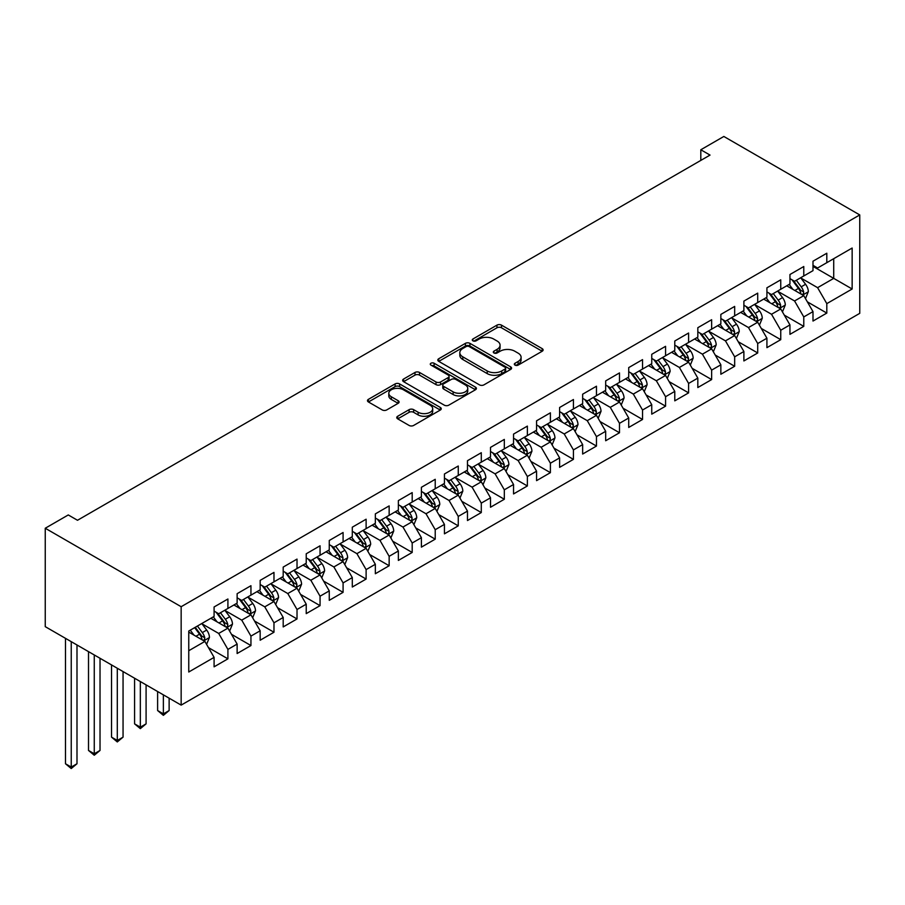 <?xml version="1.0" encoding="UTF-8"?>
<svg xmlns="http://www.w3.org/2000/svg" width="905" height="905" viewBox="0 0 905 905"><rect width="100%" height="100%" fill="white"/><g stroke="black" fill="none" stroke-linecap="round" stroke-linejoin="round"><path stroke-width="1.36" d="M514.99 365.111A2.24 1.29 0 0 0 518.158 365.111L542.174 351.242A3.201 1.844 0 0 0 543.113 349.93A3.201 1.844 0 0 0 542.174 348.629L501.483 325.133A3.201 1.844 0 0 0 496.958 325.133L472.93 339.002A2.24 1.29 0 0 0 472.274 339.918A2.24 1.29 0 0 0 472.93 340.834A2.24 1.29 0 0 0 476.098 340.834L479.209 339.036A10.226 5.905 0 0 1 493.678 339.036L497.071 340.993A10.226 5.905 0 0 1 500.069 345.167A10.226 5.905 0 0 1 497.071 349.353L493.96 351.14A2.24 1.29 0 0 0 493.304 352.056A2.24 1.29 0 0 0 493.96 352.973A2.24 1.29 0 0 0 497.128 352.973L500.239 351.174A10.226 5.905 0 0 1 514.707 351.174L518.101 353.131A10.226 5.905 0 0 1 521.099 357.305A10.226 5.905 0 0 1 518.101 361.491L514.99 363.278A2.24 1.29 0 0 0 514.334 364.195A2.24 1.29 0 0 0 514.99 365.111L514.99 363.278M397.702 416.243A3.201 1.844 0 0 0 396.763 417.556A3.201 1.844 0 0 0 397.702 418.857L409.117 425.452A3.201 1.844 0 0 0 413.642 425.452L440.316 410.044A3.201 1.844 0 0 0 441.255 408.743A3.201 1.844 0 0 0 440.316 407.442L399.625 383.935A3.201 1.844 0 0 0 395.1 383.935L368.414 399.343A3.201 1.844 0 0 0 367.487 400.644A3.201 1.844 0 0 0 368.414 401.956L382.215 409.92A3.201 1.844 0 0 0 386.729 409.92L398.155 403.325A3.201 1.844 0 0 0 399.094 402.024A3.201 1.844 0 0 0 398.155 400.711L391.311 396.763A8.552 4.944 0 0 1 388.811 393.279A8.552 4.944 0 0 1 394.082 388.709A8.552 4.944 0 0 1 403.404 389.784L430.203 405.248A8.552 4.944 0 0 1 432.703 408.743A8.552 4.944 0 0 1 427.432 413.302A8.552 4.944 0 0 1 418.11 412.239L413.642 409.66A3.201 1.844 0 0 0 409.117 409.66L397.702 416.243L397.702 418.857M45.25 528.249L181.158 606.712L181.158 705.119L45.25 626.656L45.25 528.249L68.282 514.945L77.502 520.273L710.029 155.083L700.809 149.766L700.809 160.4M700.809 149.766L723.842 136.463L859.75 214.926L181.158 606.712M479.435 384.851A3.201 1.844 0 0 0 483.96 384.851L510.635 369.455A3.201 1.844 0 0 0 511.574 368.143A3.201 1.844 0 0 0 510.635 366.842L469.933 343.346A3.201 1.844 0 0 0 465.419 343.346L438.733 358.742A3.201 1.844 0 0 0 437.805 360.054A3.201 1.844 0 0 0 438.733 361.355L479.435 384.851M431.832 365.597A2.24 1.29 0 0 1 434.106 365.914L434.106 363.244L475.476 387.136A3.201 1.844 0 0 1 476.415 388.449A3.201 1.844 0 0 1 475.476 389.75L448.801 405.157A3.201 1.844 0 0 1 444.276 405.157L403.573 381.661L403.573 379.048A3.201 1.844 0 0 0 402.646 380.349A3.201 1.844 0 0 0 403.573 381.661M403.573 379.048L414.999 372.453A3.201 1.844 0 0 1 419.513 372.453L436.018 381.978A3.201 1.844 0 0 0 440.543 381.978L448.122 377.611A3.201 1.844 0 0 0 449.061 376.299A3.201 1.844 0 0 0 448.122 374.998L430.938 365.077A2.24 1.29 0 0 1 430.282 364.161A2.24 1.29 0 0 1 431.662 362.973A2.24 1.29 0 0 1 434.106 363.244M181.158 705.119L859.75 313.345L859.75 214.926M812.995 266.398L833.72 278.367L833.72 258.683L852.148 248.038L826.808 262.676L826.808 253.23L812.995 261.206L812.995 270.652L803.776 275.968L803.776 266.523L789.952 274.509L789.952 283.944L780.744 289.272L780.744 279.826L766.92 287.801L766.92 297.247L757.711 302.564L757.711 293.13L743.887 301.105L743.887 310.551L734.668 315.868L734.668 306.422L720.855 314.408L720.855 323.843L711.635 329.16L711.635 319.725L697.823 327.701L697.823 337.146L688.603 342.463L688.603 333.017L674.779 341.004L674.779 350.439L665.571 355.767L665.571 346.321L651.747 354.296L651.747 363.742L642.539 369.059L642.539 359.624L628.715 367.6L628.715 377.046L619.495 382.363L619.495 372.917L605.683 380.892L605.683 390.338L596.463 395.655L596.463 386.22L582.65 394.195L582.65 403.641L573.431 408.958L573.431 399.512L559.607 407.499L559.607 416.934L550.398 422.262L550.398 412.816L536.575 420.791L536.575 430.237L527.366 435.554L527.366 426.108L513.542 434.095L513.542 443.541L504.323 448.857L504.323 439.411L490.51 447.387L490.51 456.833L481.29 462.15L481.29 452.715L467.478 460.69L467.478 470.136L458.258 475.453L458.258 466.007L444.434 473.994L444.434 483.428L435.226 488.757L435.226 479.311L421.402 487.286L421.402 496.732L412.194 502.049L412.194 492.603L398.37 500.589L398.37 510.024L389.15 515.352L389.15 505.906L375.337 513.882L375.337 523.328L366.118 528.644L366.118 519.21L352.305 527.185L352.305 536.631L343.085 541.948L343.085 532.502L329.262 540.489L329.262 549.923L320.053 555.24L320.053 545.806L306.229 553.781L306.229 563.227L297.021 568.544L297.021 559.098L283.197 567.084L283.197 576.519L273.977 581.847L273.977 572.401L260.165 580.376L260.165 589.822L250.945 595.139L250.945 585.705L237.133 593.68L237.133 603.126L227.913 608.443L227.913 598.997L214.089 606.972L214.089 616.418L188.76 631.045L188.76 672.008L214.089 657.381L204.881 641.419L188.76 632.109M852.148 248.038L852.148 289L826.808 303.627L817.6 287.677L800.891 278.027M807.351 301.84L826.808 313.073L826.808 303.627M826.808 313.073L812.995 321.049L812.995 311.614L803.776 316.931L794.567 300.969L777.859 291.331M784.307 315.132L803.776 326.377L803.776 316.931M803.776 326.377L789.952 334.352L789.952 324.906L780.744 330.235L771.524 314.273L754.827 304.634M761.275 328.436L780.744 339.669L780.744 330.235M780.744 339.669L766.92 347.656L766.92 338.21L757.711 343.527L748.492 327.565L731.794 317.927M738.242 341.728L757.711 352.973L757.711 343.527M757.711 352.973L743.887 360.948L743.887 351.502L734.668 356.83L725.459 340.868L708.762 331.23M715.21 355.031L734.668 366.265L734.668 356.83M734.668 366.265L720.855 374.251L720.855 364.806L711.635 370.122L702.427 354.172L685.719 344.522M692.178 368.335L711.635 379.568L711.635 370.122M711.635 379.568L697.823 387.544L697.823 378.109L688.603 383.426L679.395 367.464L662.686 357.826M669.134 381.627L688.603 392.872L688.603 383.426M688.603 392.872L674.779 400.847L674.779 391.401L665.571 396.718L656.351 380.767L639.654 371.118M646.102 394.931L665.571 406.164L665.571 396.718M665.571 406.164L651.747 414.151L651.747 404.705L642.539 410.022L633.319 394.06L616.622 384.421M623.07 408.223L642.539 419.468L642.539 410.022M642.539 419.468L628.715 427.443L628.715 417.997L619.495 423.325L610.287 407.363L593.59 397.725M600.038 421.526L619.495 432.76L619.495 423.325M619.495 432.76L605.683 440.746L605.683 431.3L596.463 436.617L587.255 420.667L570.546 411.017M577.005 434.83L596.463 446.063L596.463 436.617M596.463 446.063L582.65 454.039L582.65 444.604L573.431 449.921L564.222 433.959L547.514 424.321M553.962 448.122L573.431 459.367L573.431 449.921M573.431 459.367L559.607 467.342L559.607 457.896L550.398 463.213L541.179 447.262L524.481 437.613M530.93 461.426L550.398 472.659L550.398 463.213M550.398 472.659L536.575 480.634L536.575 471.2L527.366 476.516L518.146 460.555L501.449 450.916M507.897 474.718L527.366 485.962L527.366 476.516M527.366 485.962L513.542 493.938L513.542 484.492L504.323 489.82L495.114 473.858L478.417 464.22M484.865 488.021L504.323 499.255L504.323 489.82M504.323 499.255L490.51 507.241L490.51 497.795L481.29 503.112L472.082 487.15L455.373 477.512M461.833 501.325L481.29 512.558L481.29 503.112M481.29 512.558L467.478 520.533L467.478 511.099L458.258 516.416L449.05 500.454L432.341 490.815M438.789 514.617L458.258 525.85L458.258 516.416M458.258 525.85L444.434 533.837L444.434 524.391L435.226 529.708L426.006 513.757L409.309 504.108M415.757 527.92L435.226 539.154L435.226 529.708M435.226 539.154L421.402 547.129L421.402 537.694L412.194 543.011L402.974 527.049L386.277 517.411M392.725 541.213L412.194 552.457L412.194 543.011M412.194 552.457L398.37 560.433L398.37 550.987L389.15 556.315L379.942 540.353L363.244 530.715M369.693 554.516L389.15 565.749L389.15 556.315M389.15 565.749L375.337 573.736L375.337 564.29L366.118 569.607L356.909 553.645L340.212 544.007M346.66 567.808L366.118 579.053L366.118 569.607M366.118 579.053L352.305 587.028L352.305 577.594L343.085 582.911L333.877 566.949L317.169 557.31M323.617 581.112L343.085 592.345L343.085 582.911M343.085 592.345L329.262 600.332L329.262 590.886L320.053 596.203L310.834 580.252L294.136 570.602M300.584 594.415L320.053 605.649L320.053 596.203M320.053 605.649L306.229 613.624L306.229 604.189L297.021 609.506L287.801 593.544L271.104 583.906M277.552 607.708L297.021 618.952L297.021 609.506M297.021 618.952L283.197 626.927L283.197 617.482L273.977 622.81L264.769 606.848L248.072 597.198M254.52 621.011L273.977 632.244L273.977 622.81M273.977 632.244L260.165 640.231L260.165 630.785L250.945 636.102L241.737 620.14L225.04 610.502M231.488 634.303L250.945 645.548L250.945 636.102M250.945 645.548L237.133 653.523L237.133 644.077L227.913 649.405L218.705 633.443L201.996 623.805M208.444 647.607L227.913 658.84L227.913 649.405M227.913 658.84L214.089 666.827L214.089 657.381M214.089 611.101L218.705 613.76L227.913 608.443M188.76 650.729L204.881 641.419M237.133 597.798L241.737 600.456L250.945 595.139M218.705 633.443L227.913 628.127L210.865 618.285M237.133 644.077L227.913 628.127M260.165 584.506L264.769 587.164L273.977 581.847M241.737 620.14L250.945 614.823L233.897 604.981M260.165 630.785L250.945 614.823M283.197 571.202L287.801 573.861L297.021 568.544M264.769 606.848L273.977 601.531L256.941 591.689M283.197 617.482L273.977 601.531M306.229 557.91L310.834 560.568L320.053 555.24M287.801 593.544L297.021 588.227L279.973 578.385M306.229 604.189L297.021 588.227M329.262 544.606L333.877 547.265L343.085 541.948M310.834 580.252L320.053 574.924L303.005 565.082M329.262 590.886L320.053 574.924M352.305 531.303L356.909 533.973L366.118 528.644M333.877 566.949L343.085 561.632L326.038 551.79M352.305 577.594L343.085 561.632M375.337 518.011L379.942 520.669L389.15 515.352M356.909 553.645L366.118 548.328L349.07 538.486M375.337 564.29L366.118 548.328M398.37 504.707L402.974 507.366L412.194 502.049M379.942 540.353L389.15 535.036L372.113 525.194M398.37 550.987L389.15 535.036M421.402 491.415L426.006 494.073L435.226 488.757M402.974 527.049L412.194 521.733L395.146 511.891M421.402 537.694L412.194 521.733M444.434 478.112L449.05 480.77L458.258 475.453M426.006 513.757L435.226 508.429L418.178 498.587M444.434 524.391L435.226 508.429M467.478 464.808L472.082 467.478L481.29 462.15M449.05 500.454L458.258 495.137L441.21 485.295M467.478 511.099L458.258 495.137M490.51 451.516L495.114 454.174L504.323 448.857M472.082 487.15L481.29 481.833L464.242 471.991M490.51 497.795L481.29 481.833M513.542 438.212L518.146 440.871L527.366 435.554M495.114 473.858L504.323 468.541L487.286 458.699M513.542 484.492L504.323 468.541M536.575 424.92L541.179 427.579L550.398 422.262M518.146 460.555L527.366 455.238L510.318 445.396M536.575 471.2L527.366 455.238M559.607 411.617L564.222 414.275L573.431 408.958M541.179 447.262L550.398 441.934L533.35 432.104M559.607 457.896L550.398 441.934M582.65 398.324L587.255 400.983L596.463 395.655M564.222 433.959L573.431 428.642L556.383 418.8M582.65 444.604L573.431 428.642M605.683 385.021L610.287 387.679L619.495 382.363M587.255 420.667L596.463 415.338L579.415 405.497M605.683 431.3L596.463 415.338M628.715 371.717L633.319 374.376L642.539 369.059M610.287 407.363L619.495 402.046L602.458 392.204M628.715 417.997L619.495 402.046M651.747 358.425L656.351 361.084L665.571 355.767M633.319 394.06L642.539 388.743L625.491 378.901M651.747 404.705L642.539 388.743M674.779 345.122L679.395 347.78L688.603 342.463M656.351 380.767L665.571 375.451L648.523 365.609M674.779 391.401L665.571 375.451M697.823 331.83L702.427 334.488L711.635 329.16M679.395 367.464L688.603 362.147L671.555 352.305M697.823 378.109L688.603 362.147M720.855 318.526L725.459 321.185L734.668 315.868M702.427 354.172L711.635 348.844L694.588 339.002M720.855 364.806L711.635 348.844M743.887 305.223L748.492 307.892L757.711 302.564M725.459 340.868L734.668 335.551L717.631 325.71M743.887 351.502L734.668 335.551M766.92 291.93L771.524 294.589L780.744 289.272M748.492 327.565L757.711 322.248L740.663 312.406M766.92 338.21L757.711 322.248M789.952 278.627L794.567 281.285L803.776 275.968M771.524 314.273L780.744 308.956L763.696 299.114M789.952 324.906L780.744 308.956M812.995 265.335L817.6 267.993L826.808 262.676M794.567 300.969L803.776 295.652L786.728 285.81M812.995 311.614L803.776 295.652M817.6 287.677L833.72 278.367L852.148 289M515.884 365.428L518.101 364.149A10.226 5.905 0 0 0 521.099 359.975L521.099 357.305M500.069 345.167L500.069 347.825A10.226 5.905 0 0 1 497.071 352.011L494.854 353.289M542.174 348.629L542.174 351.242L501.483 327.791A3.201 1.844 0 0 0 496.958 327.791L473.824 341.151M510.59 369.478L469.933 346.004A3.201 1.844 0 0 0 465.419 346.004L438.778 361.378L438.733 358.742M504.979 369.059A2.24 1.29 0 0 0 505.635 368.143A2.24 1.29 0 0 0 504.979 367.226L469.265 346.604A2.24 1.29 0 0 0 466.098 346.604L462.817 348.504A10.226 5.905 0 0 0 459.819 352.679A10.226 5.905 0 0 0 462.817 356.853L487.229 370.948A10.226 5.905 0 0 0 501.709 370.948L504.979 369.059L504.979 371.717A2.24 1.29 0 0 0 505.635 370.801L505.635 368.143M459.819 352.679L459.819 355.337A10.226 5.905 0 0 0 462.817 359.511L462.817 356.853M504.979 371.717L501.709 373.607A10.226 5.905 0 0 1 487.229 373.607L462.817 359.511M403.619 381.684L414.999 375.111L414.999 372.453M449.061 376.299L449.061 378.969A3.201 1.844 0 0 1 448.122 380.27L440.543 384.636A3.201 1.844 0 0 1 436.018 384.636L419.513 375.111A3.201 1.844 0 0 0 414.999 375.111M434.106 365.914L475.43 389.772M453.145 391.865A8.552 4.944 0 0 0 462.466 392.94A8.552 4.944 0 0 0 467.749 388.381A8.552 4.944 0 0 0 465.249 384.885L455.803 379.433A3.201 1.844 0 0 0 451.29 379.433L443.71 383.81A3.201 1.844 0 0 0 442.771 385.111A3.201 1.844 0 0 0 443.71 386.424L453.145 391.865L453.145 394.535A8.552 4.944 0 0 0 462.466 395.598A8.552 4.944 0 0 0 467.749 391.039L467.749 388.381M442.771 385.111L442.771 387.77A3.201 1.844 0 0 0 443.71 389.082L443.71 386.424M453.145 394.535L443.71 389.082M432.703 408.743L432.703 411.402A8.552 4.944 0 0 1 427.432 415.961A8.552 4.944 0 0 1 418.11 414.897L413.642 412.318A3.201 1.844 0 0 0 409.117 412.318L397.748 418.879M388.811 393.279L388.811 395.938A8.552 4.944 0 0 0 391.311 399.422L391.311 396.763M398.11 403.347L391.311 399.422M440.271 410.067L399.625 386.605A3.201 1.844 0 0 0 395.1 386.605L368.459 401.978M805.484 298.605L808.335 291.636A8.631 4.989 -120 0 0 805.586 284.283L800.687 277.756M792.893 289.362L789.171 284.408M787.429 286.218L787.011 285.652M802.147 294.713L803.482 293.514L803.674 291.998A8.631 4.989 -120 0 0 801.208 286.817L796.31 280.279M793.515 280.686L799.567 288.752A4.401 2.534 60 0 1 800.359 290.086L803.674 291.998M791.999 279.815L798.436 288.412A8.631 4.989 60 0 1 800.914 293.605L801.083 294.102M782.452 311.908L785.302 304.94A8.631 4.989 -120 0 0 782.542 297.587L777.655 291.048M769.861 302.666L766.139 297.7M764.397 299.51L763.978 298.944M779.115 308.017L780.449 306.806L780.642 305.302A8.631 4.989 -120 0 0 778.176 300.109L773.277 293.582M770.483 293.989L776.524 302.055A4.401 2.534 60 0 1 777.327 303.39L780.642 305.302M768.967 293.107L775.404 301.704A8.631 4.989 60 0 1 777.881 306.897L778.051 307.395M759.408 325.2L762.27 318.232A8.631 4.989 -120 0 0 759.51 310.879L754.623 304.352M746.817 315.969L743.107 311.003M741.365 312.813L740.935 312.248M756.082 321.309L757.417 320.11L757.609 318.605A8.631 4.989 -120 0 0 755.132 313.413L750.245 306.874M747.451 307.281L753.492 315.347A4.401 2.534 60 0 1 754.295 316.682L757.609 318.605M745.935 306.41L752.372 315.008A8.631 4.989 60 0 1 754.838 320.2L755.019 320.698M736.376 338.504L739.238 331.535A8.631 4.989 -120 0 0 736.478 324.182L731.579 317.644M723.785 329.262L720.063 324.295M718.332 326.117L717.903 325.551M733.05 334.612L734.385 333.402L734.577 331.897A8.631 4.989 -120 0 0 732.1 326.705L727.213 320.178M724.419 320.585L730.459 328.651A4.401 2.534 60 0 1 731.263 329.986L734.577 331.897M722.891 319.703L729.34 328.3A8.631 4.989 60 0 1 731.806 333.493L731.987 333.99M713.344 351.796L716.194 344.828A8.631 4.989 -120 0 0 713.445 337.475L708.547 330.947M700.753 342.565L697.031 337.599M695.289 339.409L694.87 338.843M710.006 347.905L711.353 346.706L711.534 345.201A8.631 4.989 -120 0 0 709.067 340.009L704.169 333.47M701.375 333.877L707.427 341.954A4.401 2.534 60 0 1 708.219 343.289L711.534 345.201M699.859 333.006L706.307 341.604A8.631 4.989 60 0 1 708.773 346.796L708.943 347.294M690.311 365.1L693.162 358.131A8.631 4.989 -120 0 0 690.413 350.778L685.515 344.251M677.721 355.857L673.999 350.891M672.257 352.712L671.838 352.147M686.974 361.208L688.309 360.009L688.501 358.493A8.631 4.989 -120 0 0 686.035 353.301L681.137 346.773M678.343 347.181L684.395 355.246A4.401 2.534 60 0 1 685.187 356.581L688.501 358.493M676.827 346.31L683.264 354.907A8.631 4.989 60 0 1 685.741 360.088L685.911 360.597M667.279 378.403L670.13 371.423A8.631 4.989 -120 0 0 667.37 364.082L662.483 357.543M654.688 369.161L650.967 364.195M649.224 366.005L648.806 365.439M663.942 374.512L665.277 373.301L665.469 371.797A8.631 4.989 -120 0 0 663.003 366.604L658.105 360.077M655.311 360.484L661.351 368.55A4.401 2.534 60 0 1 662.155 369.885L665.469 371.797M653.795 359.602L660.231 368.199A8.631 4.989 60 0 1 662.709 373.392L662.879 373.889M644.236 391.695L647.098 384.727A8.631 4.989 -120 0 0 644.337 377.374L639.45 370.846M631.645 382.464L627.934 377.498M626.192 379.308L625.762 378.743M640.91 387.804L642.245 386.605L642.437 385.1A8.631 4.989 -120 0 0 639.959 379.908L635.072 373.369M632.278 373.776L638.319 381.842A4.401 2.534 60 0 1 639.122 383.177L642.437 385.1M630.762 372.905L637.199 381.503A8.631 4.989 60 0 1 639.665 386.695L639.846 387.193M621.203 404.999L624.065 398.03A8.631 4.989 -120 0 0 621.305 390.677L616.407 384.139M608.613 395.757L604.891 390.79M603.16 392.612L602.73 392.046M617.877 401.107L619.212 399.897L619.405 398.392A8.631 4.989 -120 0 0 616.927 393.2L612.04 386.673M609.246 387.08L615.287 395.146A4.401 2.534 60 0 1 616.09 396.481L619.405 398.392M607.719 386.197L614.167 394.795A8.631 4.989 60 0 1 616.633 399.987L616.814 400.485M598.171 418.291L601.022 411.323A8.631 4.989 -120 0 0 598.273 403.969L593.375 397.442M585.58 409.06L581.858 404.094M580.116 405.904L579.698 405.338M594.834 414.4L596.18 413.2L596.361 411.696A8.631 4.989 -120 0 0 593.895 406.503L588.997 399.965M586.202 400.372L592.255 408.449A4.401 2.534 60 0 1 593.047 409.784L596.361 411.696M584.687 399.501L591.135 408.098A8.631 4.989 60 0 1 593.601 413.291L593.771 413.789M575.139 431.595L577.99 424.626A8.631 4.989 -120 0 0 575.241 417.273L570.342 410.746M562.548 422.352L558.826 417.386M557.084 419.207L556.666 418.642M571.802 427.703L573.137 426.504L573.329 424.988A8.631 4.989 -120 0 0 570.863 419.796L565.964 413.268M563.17 413.676L569.222 421.741A4.401 2.534 60 0 1 570.014 423.076L573.329 424.988M561.654 412.793L568.091 421.391A8.631 4.989 60 0 1 570.569 426.583L570.738 427.092M552.107 444.887L554.957 437.918A8.631 4.989 -120 0 0 552.197 430.576L547.31 424.038M539.516 435.656L535.794 430.69M534.052 432.5L533.633 431.934M548.769 440.995L550.104 439.796L550.297 438.292A8.631 4.989 -120 0 0 547.83 433.099L542.932 426.572M540.138 426.979L546.179 435.045A4.401 2.534 60 0 1 546.982 436.38L550.297 438.292M538.622 426.097L545.059 434.694A8.631 4.989 60 0 1 547.536 439.887L547.706 440.384M529.063 458.19L531.925 451.222A8.631 4.989 -120 0 0 529.165 443.869L524.278 437.341M516.472 448.959L512.762 443.993M511.02 445.803L510.59 445.237M525.737 454.299L527.072 453.1L527.264 451.595A8.631 4.989 -120 0 0 524.787 446.403L519.9 439.864M517.106 440.271L523.147 448.337A4.401 2.534 60 0 1 523.95 449.672L527.264 451.595M515.59 439.4L522.027 447.998A8.631 4.989 60 0 1 524.493 453.19L524.674 453.688M506.031 471.494L508.893 464.525A8.631 4.989 -120 0 0 506.133 457.172L501.234 450.633M493.44 462.251L489.718 457.285M502.705 467.602L504.04 466.392L504.232 464.887A8.631 4.989 -120 0 0 501.755 459.695L496.868 453.167M494.073 453.575L500.114 461.641A4.401 2.534 60 0 1 500.918 462.975L504.232 464.887M492.546 452.692L498.994 461.29A8.631 4.989 60 0 1 501.461 466.482L501.642 466.98M482.999 484.786L485.849 477.817A8.631 4.989 -120 0 0 483.1 470.464L478.202 463.937M470.408 475.555L466.686 470.589M464.944 472.399L464.525 471.833M479.661 480.894L481.008 479.695L481.189 478.191A8.631 4.989 -120 0 0 478.722 472.998L473.824 466.46M471.03 466.867L477.082 474.933A4.401 2.534 60 0 1 477.874 476.279L481.189 478.191M469.514 465.996L475.962 474.593A8.631 4.989 60 0 1 478.428 479.786L478.598 480.284M459.966 498.089L462.817 491.121A8.631 4.989 -120 0 0 460.068 483.768L455.17 477.24M447.375 488.847L443.654 483.881M441.912 485.702L441.493 485.137M456.629 494.198L457.964 492.987L458.156 491.483A8.631 4.989 -120 0 0 455.69 486.29L450.792 479.763M447.998 480.17L454.05 488.236A4.401 2.534 60 0 1 454.842 489.571L458.156 491.483M446.482 479.288L452.919 487.885A8.631 4.989 60 0 1 455.396 493.078L455.566 493.587M436.934 511.382L439.785 504.413A8.631 4.989 -120 0 0 437.025 497.071L432.138 490.533M424.343 502.151L420.621 497.184M418.879 498.994L418.461 498.429M433.597 507.49L434.932 506.291L435.124 504.786A8.631 4.989 -120 0 0 432.658 499.594L427.76 493.067M424.965 493.463L431.006 501.54A4.401 2.534 60 0 1 431.809 502.875L435.124 504.786M423.45 492.592L429.886 501.189A8.631 4.989 60 0 1 432.364 506.381L432.533 506.879M413.89 524.685L416.752 517.717A8.631 4.989 -120 0 0 413.992 510.363L409.105 503.836M401.3 515.443L397.589 510.488M395.847 512.298L395.417 511.732M410.565 520.794L411.899 519.594L412.092 518.079A8.631 4.989 -120 0 0 409.614 512.897L404.727 506.359M401.933 506.766L407.974 514.832A4.401 2.534 60 0 1 408.777 516.167L412.092 518.079M400.417 505.895L406.854 514.493A8.631 4.989 60 0 1 409.32 519.685L409.501 520.183M390.858 537.989L393.72 531.02A8.631 4.989 -120 0 0 390.96 523.667L386.062 517.128M378.267 528.746L374.546 523.78M372.815 525.59L372.385 525.024M387.532 534.097L388.867 532.887L389.06 531.382A8.631 4.989 -120 0 0 386.582 526.19L381.695 519.662M378.901 520.07L384.942 528.135A4.401 2.534 60 0 1 385.745 529.47L389.06 531.382M377.374 519.187L383.822 527.785A8.631 4.989 60 0 1 386.288 532.977L386.469 533.475M367.826 551.281L370.677 544.312A8.631 4.989 -120 0 0 367.928 536.959L363.029 530.432M355.235 542.05L351.513 537.084M349.771 538.894L349.353 538.328M364.489 547.389L365.835 546.19L366.016 544.686A8.631 4.989 -120 0 0 363.55 539.493L358.652 532.955M355.857 533.362L361.91 541.428A4.401 2.534 60 0 1 362.701 542.774L366.016 544.686M354.341 532.491L360.79 541.088A8.631 4.989 60 0 1 363.256 546.281L363.425 546.778M344.794 564.584L347.644 557.616A8.631 4.989 -120 0 0 344.896 550.263L339.997 543.724M332.203 555.342L328.481 550.376M326.739 552.197L326.32 551.631M341.457 560.693L342.791 559.482L342.984 557.978A8.631 4.989 -120 0 0 340.518 552.785L335.619 546.258M332.825 546.665L338.877 554.731A4.401 2.534 60 0 1 339.669 556.066L342.984 557.978M331.309 545.783L337.746 554.38A8.631 4.989 60 0 1 340.223 559.573L340.393 560.071M321.761 577.876L324.612 570.908A8.631 4.989 -120 0 0 321.852 563.566L316.965 557.028M309.171 568.645L305.449 563.679M303.707 565.489L303.288 564.924M318.424 573.985L319.759 572.786L319.951 571.281A8.631 4.989 -120 0 0 317.485 566.089L312.587 559.55M309.793 559.957L315.834 568.035A4.401 2.534 60 0 1 316.637 569.369L319.951 571.281M308.277 559.086L314.714 567.684A8.631 4.989 60 0 1 317.191 572.876L317.361 573.374M298.718 591.18L301.58 584.211A8.631 4.989 -120 0 0 298.82 576.858L293.933 570.331M286.127 581.938L282.417 576.971M280.674 578.793L280.245 578.227M295.392 587.288L296.727 586.089L296.919 584.573A8.631 4.989 -120 0 0 294.442 579.381L289.555 572.854M286.761 573.261L292.801 581.327A4.401 2.534 60 0 1 293.605 582.662L296.919 584.573M285.245 572.39L291.681 580.987A8.631 4.989 60 0 1 294.148 586.18L294.329 586.678M163.375 694.859L163.375 713.875L169.133 710.549L169.133 698.185M169.133 710.549L163.375 715.346L157.617 710.549L157.617 691.533M157.617 710.549L163.375 713.875L163.375 715.346M275.686 604.483L278.548 597.504A8.631 4.989 -120 0 0 275.787 590.162L270.889 583.623M263.095 595.241L259.373 590.275M257.642 592.085L257.212 591.519M272.36 600.592L273.695 599.382L273.887 597.877A8.631 4.989 -120 0 0 271.409 592.684L266.523 586.157M263.728 586.564L269.769 594.63A4.401 2.534 60 0 1 270.572 595.965L273.887 597.877M262.201 585.682L268.649 594.28A8.631 4.989 60 0 1 271.115 599.472L271.296 599.97M140.332 681.556L140.332 727.179L146.09 723.853L146.09 684.881M146.09 723.853L140.332 728.638L134.573 723.853L134.573 678.23M134.573 723.853L140.332 727.179L140.332 728.638M252.653 617.776L255.504 610.807A8.631 4.989 -120 0 0 252.755 603.454L247.857 596.927M240.063 608.545L236.341 603.578M234.599 605.388L234.18 604.823M249.316 613.884L250.662 612.685L250.843 611.18A8.631 4.989 -120 0 0 248.377 605.988L243.479 599.449M240.685 599.857L246.737 607.922A4.401 2.534 60 0 1 247.529 609.257L250.843 611.18M239.169 598.986L245.617 607.583A8.631 4.989 60 0 1 248.083 612.775L248.253 613.273M117.299 668.263L117.299 740.471L123.057 737.145L123.057 671.589M123.057 737.145L117.299 741.942L111.541 737.145L111.541 664.937M111.541 737.145L117.299 740.471L117.299 741.942M229.621 631.079L232.472 624.111A8.631 4.989 -120 0 0 229.723 616.758L224.825 610.219M217.03 621.837L213.309 616.871M211.566 618.692L211.148 618.126M226.284 627.188L227.619 625.977L227.811 624.473A8.631 4.989 -120 0 0 225.345 619.28L220.447 612.753M217.653 613.16L223.705 621.226A4.401 2.534 60 0 1 224.497 622.561L227.811 624.473M216.137 612.278L222.573 620.875A8.631 4.989 60 0 1 225.051 626.068L225.221 626.565M94.267 654.96L94.267 753.775L100.025 750.449L100.025 658.286M100.025 750.449L94.267 755.234L88.509 750.449L88.509 651.634M88.509 750.449L94.267 753.775L94.267 755.234M206.589 644.371L209.44 637.403A8.631 4.989 -120 0 0 206.679 630.05L201.792 623.522M193.998 635.14L190.276 630.174M203.252 640.48L204.587 639.281L204.779 637.776A8.631 4.989 -120 0 0 202.313 632.584L197.414 626.045M195.254 627.301L200.661 634.529A4.401 2.534 60 0 1 201.464 635.864L204.779 637.776M194.654 627.64L199.541 634.179A8.631 4.989 60 0 1 202.019 639.371L202.188 639.869M71.235 641.668L71.235 767.078L76.993 763.752L76.993 644.982M76.993 763.752L71.235 768.537L65.477 763.752L65.477 638.342M65.477 763.752L71.235 767.078L71.235 768.537M518.101 364.149L518.101 361.491M493.96 352.973L493.96 351.14M497.071 352.011L497.071 349.353M472.93 340.834L472.93 339.002M496.958 327.791L496.958 325.133M501.483 327.791L501.483 325.133M465.419 346.004L465.419 343.346M469.933 346.004L469.933 343.346M510.635 369.455L510.635 366.842M487.229 373.607L487.229 370.948M501.709 373.607L501.709 370.948M419.513 375.111L419.513 372.453M436.018 384.636L436.018 381.978M440.543 384.636L440.543 381.978M448.122 380.27L448.122 377.611M475.476 389.75L475.476 387.136M409.117 412.318L409.117 409.66M413.642 412.318L413.642 409.66M418.11 414.897L418.11 412.239M398.155 403.325L398.155 400.711M368.414 401.956L368.414 399.343M395.1 386.605L395.1 383.935M399.625 386.605L399.625 383.935M440.316 410.044L440.316 407.442M802.69 295.03L808.278 291.806M801.208 286.817L805.586 284.283M794.839 290.494L798.436 288.412M779.658 308.322L785.246 305.098M778.176 300.109L782.542 297.587M771.795 303.786L775.404 301.704M756.625 321.626L762.214 318.402M755.132 313.413L759.51 310.879M748.763 317.089L752.372 315.008M733.593 334.929L739.181 331.694M732.1 326.705L736.478 324.182M725.731 330.382L729.34 328.3M710.561 348.221L716.138 344.997M709.067 340.009L713.445 337.475M702.699 343.685L706.307 341.604M687.517 361.525L693.106 358.301M686.035 353.301L690.413 350.778M679.666 356.989L683.264 354.907M664.485 374.817L670.073 371.593M663.003 366.604L667.37 364.082M656.623 370.281L660.231 368.199M641.453 388.121L647.041 384.897M639.959 379.908L644.337 377.374M633.591 383.584L637.199 381.503M618.42 401.413L624.009 398.189M616.927 393.2L621.305 390.677M610.558 396.876L614.167 394.795M595.388 414.716L600.965 411.492M593.895 406.503L598.273 403.969M587.526 410.18L591.135 408.098M572.345 428.02L577.933 424.796M570.863 419.796L575.241 417.273M564.494 423.483L568.091 421.391M549.312 441.312L554.901 438.088M547.83 433.099L552.197 430.576M541.45 436.776L545.059 434.694M526.28 454.615L531.869 451.391M524.787 446.403L529.165 443.869M518.418 450.079L522.027 447.998M503.248 467.908L508.836 464.684M501.755 459.695L506.133 457.172M495.386 463.371L498.994 461.29M480.216 481.211L485.793 477.987M478.722 472.998L483.1 470.464M472.353 476.675L475.962 474.593M457.172 494.515L462.76 491.291M455.69 486.29L460.068 483.768M449.321 489.967L452.919 487.885M434.14 507.807L439.728 504.583M432.658 499.594L437.025 497.071M426.278 503.271L429.886 501.189M411.108 521.11L416.696 517.886M409.614 512.897L413.992 510.363M403.245 516.574L406.854 514.493M388.075 534.403L393.664 531.178M386.582 526.19L390.96 523.667M380.213 529.866L383.822 527.785M365.043 547.706L370.62 544.482M363.55 539.493L367.928 536.959M357.181 543.17L360.79 541.088M342 561.01L347.588 557.774M340.518 552.785L344.896 550.263M334.149 556.462L337.746 554.38M318.967 574.302L324.556 571.078M317.485 566.089L321.852 563.566M311.105 569.765L314.714 567.684M295.935 587.605L301.523 584.381M294.442 579.381L298.82 576.858M288.073 583.069L291.681 580.987M272.903 600.897L278.491 597.673M271.409 592.684L275.787 590.162M265.041 596.361L268.649 594.28M249.871 614.201L255.448 610.977M248.377 605.988L252.755 603.454M242.008 609.665L245.617 607.583M226.827 627.493L232.415 624.269M225.345 619.28L229.723 616.758M218.976 622.957L222.573 620.875M203.795 640.797L209.383 637.573M202.313 632.584L206.679 630.05M195.933 636.26L199.541 634.179"/></g></svg>
